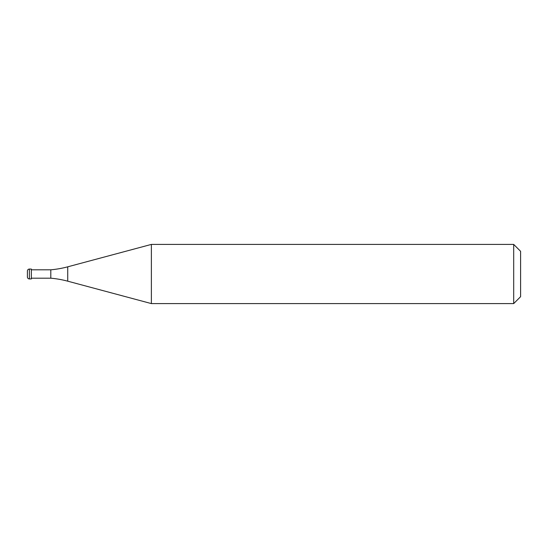 <?xml version="1.0" encoding="UTF-8"?>
<svg xmlns="http://www.w3.org/2000/svg" width="548" height="548" viewBox="0 0 548 548"><rect width="100%" height="100%" fill="white"/><g stroke="black" fill="none" stroke-linecap="round" stroke-linejoin="round"><path stroke-width="0.82" d="M27.4 271.041A1.973 1.973 0 0 1 29.373 269.068A1.973 1.973 0 0 0 27.4 271.041L27.4 276.959A1.973 1.973 0 0 0 29.373 278.932L31.346 278.932L31.346 269.068L29.373 269.068L31.346 269.068M31.346 278.192L50.8 278.192A98.64 98.64 0 0 1 67.733 281.179L151.378 303.592L513.695 303.592L520.6 296.687L520.6 251.313L513.695 244.408L513.695 303.592M31.346 269.808L50.8 269.808L50.8 278.192M50.8 269.808A98.64 98.64 0 0 0 67.733 266.821L151.378 244.408L151.378 303.592M151.378 244.408L513.695 244.408M29.373 269.068L29.373 278.932M67.733 266.821L67.733 281.179"/></g></svg>
